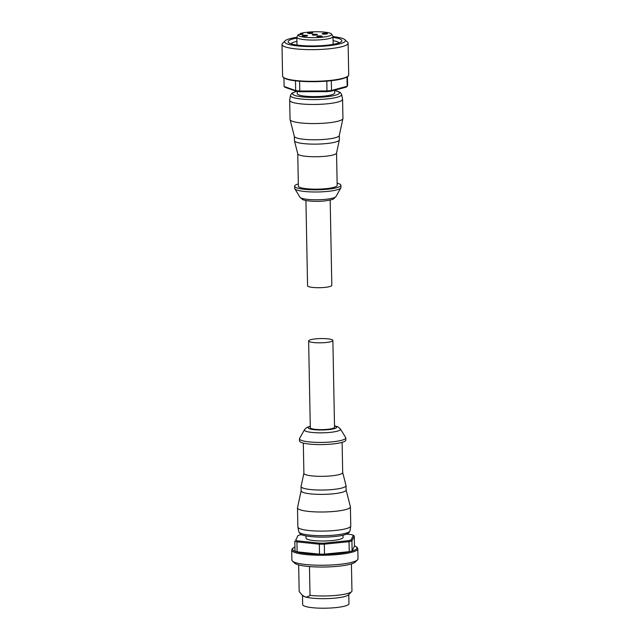 <?xml version="1.0" encoding="UTF-8"?>
<svg xmlns="http://www.w3.org/2000/svg" width="640" height="640" viewBox="0 0 640 640"><rect width="100%" height="100%" fill="white"/><g stroke="black" fill="none" stroke-linecap="round" stroke-linejoin="round"><path stroke-width="0.96" d="M297.224 91.44L297.264 93.664A18.736 3.28 -1.1 0 0 323.936 96.128A18.736 3.28 -1.1 0 0 334.736 92.944L334.68 90.216M296.408 91.344L295.68 90.584L284.12 86.48L285.024 87.296L296.408 91.344A30.864 5.392 -1.1 0 0 300.08 91.728L326.88 91.632A30.864 5.392 -1.1 0 0 328.944 91.44A30.864 5.392 -1.1 0 0 330.936 91.224L346.344 87.08L347.16 86.256A31.744 5.552 -1.1 0 0 347.592 85.376L347.432 76.752M346.984 77.032L347.16 86.256L331.52 90.464L330.936 91.224M326.88 91.632L326.984 90.92A31.744 5.552 -1.1 0 0 329.296 90.704A31.744 5.552 -1.1 0 0 331.52 90.464L331.336 80.664M326.8 81.104L326.984 90.92L299.784 91.016L300.08 91.728M295.496 80.816L295.68 90.584A31.744 5.552 -1.1 0 0 299.784 91.016L299.6 81.216M283.96 77.976L284.12 86.48M332.992 36.6A30.424 5.32 178.9 0 1 344.912 39.704L347.568 42.176A33.064 5.784 178.9 0 1 348.112 43.192A33.064 5.784 178.9 0 1 329.048 48.808A33.064 5.784 178.9 0 1 281.992 44.464A33.064 5.784 178.9 0 1 282.496 43.424L285.048 40.856A30.424 5.32 178.9 0 1 296.848 37.296M344.912 39.704A30.424 5.32 178.9 0 1 327.88 45.8A30.424 5.32 178.9 0 1 296.488 45.792A30.424 5.32 178.9 0 1 285.048 40.856M296.856 38.088A26.896 4.704 -1.1 0 0 288.552 42.568A26.896 4.704 -1.1 0 0 326.384 45.272A26.896 4.704 -1.1 0 0 341.48 41.552A26.896 4.704 -1.1 0 0 333.008 37.392M296.92 41.352A24.248 4.24 -1.1 0 0 290.968 43.784M339.112 42.856A24.248 4.24 -1.1 0 0 333.072 40.656M300.288 33.528A16.8 2.936 178.9 0 1 307.76 32.184A16.8 2.936 178.9 0 1 331.584 34.088L332.888 36.216A18.08 3.16 178.9 0 1 332.992 36.536A18.08 3.16 178.9 0 1 322.568 39.608A18.08 3.16 178.9 0 1 296.84 37.232A18.08 3.16 178.9 0 1 296.936 36.904L298.16 34.736A16.8 2.936 178.9 0 1 298.336 34.504L299.184 34.544A2.864 0.504 -1.1 0 0 303.032 34A2.864 0.504 -1.1 0 0 301.144 33.56L300.288 33.528L299.72 34.56M331.584 34.088A16.8 2.936 178.9 0 1 329.456 35.904A16.8 2.936 178.9 0 1 321.992 37.24A16.8 2.936 178.9 0 1 305.16 37.288A16.8 2.936 178.9 0 1 298.16 34.736M311.328 33.448A2.648 0.464 -1.1 0 0 312.856 33A2.648 0.464 -1.1 0 0 309.088 32.656A2.648 0.464 -1.1 0 0 307.56 33.104A2.648 0.464 -1.1 0 0 311.328 33.448M325.976 34.112A2.648 0.464 -1.1 0 0 327.504 33.664A2.648 0.464 -1.1 0 0 323.736 33.312A2.648 0.464 -1.1 0 0 322.216 33.76A2.648 0.464 -1.1 0 0 325.976 34.112M315.992 35.112A2.648 0.464 -1.1 0 0 317.52 34.664A2.648 0.464 -1.1 0 0 313.752 34.312A2.648 0.464 -1.1 0 0 312.232 34.76A2.648 0.464 -1.1 0 0 315.992 35.112M320.664 36.768A2.648 0.464 -1.1 0 0 322.184 36.32A2.648 0.464 -1.1 0 0 318.424 35.976A2.648 0.464 -1.1 0 0 316.896 36.424A2.648 0.464 -1.1 0 0 320.664 36.768M306.008 36.112A2.648 0.464 -1.1 0 0 307.536 35.664A2.648 0.464 -1.1 0 0 303.768 35.32A2.648 0.464 -1.1 0 0 302.248 35.768A2.648 0.464 -1.1 0 0 306.008 36.112M342.56 99.16A26.456 4.624 178.9 0 1 342.576 99.304A26.456 4.624 178.9 0 1 321.904 104.224A26.456 4.624 178.9 0 1 292.168 102.224A26.456 4.624 178.9 0 1 289.68 100.32A26.456 4.624 178.9 0 1 289.688 100.176L290.44 95.448A25.608 4.48 178.9 0 0 292.84 97.424A25.608 4.48 178.9 0 0 326.872 98.952A25.608 4.48 178.9 0 0 341.624 94.464L342.56 99.16M289.68 100.32L290.04 119.424A26.456 4.624 -1.1 0 0 290.072 119.616A26.456 4.624 -1.1 0 0 292.528 121.328A26.456 4.624 -1.1 0 0 321.744 123.352A26.456 4.624 -1.1 0 0 342.92 118.6A26.456 4.624 -1.1 0 0 342.944 118.408L342.576 99.304M342.92 118.6L339.28 135.568A22.488 3.928 178.9 0 1 321.28 139.608A22.488 3.928 178.9 0 1 296.448 137.88A22.488 3.928 178.9 0 1 294.36 136.432L290.072 119.616M294.336 136.352L294.416 140.608A22.488 3.928 -1.1 0 0 294.44 140.768A22.488 3.928 -1.1 0 0 296.536 142.224A22.488 3.928 -1.1 0 0 321.36 143.952A22.488 3.928 -1.1 0 0 339.368 139.912A22.488 3.928 -1.1 0 0 339.384 139.744L339.296 135.488M339.368 139.912L336.536 153.104A19.4 3.392 178.9 0 1 321 156.592A19.4 3.392 178.9 0 1 299.584 155.104A19.4 3.392 178.9 0 1 297.776 153.848L294.44 140.768M297.76 153.784L298.376 186.12A19.4 3.392 -1.1 0 0 300.2 187.512A19.4 3.392 -1.1 0 0 322.016 188.984A19.4 3.392 -1.1 0 0 337.168 185.376L336.552 153.032M337.128 183.168A23.144 4.048 178.9 0 1 338.744 183.648A23.144 4.048 178.9 0 1 340.92 185.304A23.144 4.048 178.9 0 1 322.832 189.608A23.144 4.048 178.9 0 1 296.808 187.856A23.144 4.048 178.9 0 1 294.632 186.192A23.144 4.048 178.9 0 1 298.336 183.92M294.632 186.192L294.672 188.368A23.144 4.048 -1.1 0 0 294.808 188.776A23.144 4.048 -1.1 0 0 296.848 190.024A23.144 4.048 -1.1 0 0 321.704 191.84A23.144 4.048 -1.1 0 0 340.848 187.896A23.144 4.048 -1.1 0 0 340.96 187.48L340.92 185.304M305.928 200.512L307.568 285.808A12.128 2.12 -1.1 0 0 324.824 287.4A12.128 2.12 -1.1 0 0 331.816 285.344L330.176 200.048M305.976 535.92L306.016 538.096A18.52 3.24 -1.1 0 0 307.76 539.424A18.52 3.24 -1.1 0 0 328.576 540.824A18.52 3.24 -1.1 0 0 343.048 537.384L343.008 535.208M346.64 534.104L351.464 534.608A30.864 5.392 178.9 0 1 352.488 534.936A30.864 5.392 178.9 0 1 353.36 535.28L351.04 540.008A30.864 5.392 178.9 0 1 348.48 540.696L324.104 543.144A30.864 5.392 178.9 0 1 319.648 543.16L297.6 540.872A30.864 5.392 178.9 0 1 296.576 540.544A30.864 5.392 178.9 0 1 295.704 540.2L298.024 535.472A30.864 5.392 178.9 0 1 300.592 534.784L301.608 534.68M297.6 540.872L296.944 541.864L319.328 544.184L319.648 543.16M324.104 543.144L324.312 544.16A31.744 5.552 178.9 0 1 319.328 544.184L319.52 554.16A31.744 5.552 -1.1 0 0 324.504 554.144L324.312 544.16L349.048 541.68L348.48 540.696M351.04 540.008L351.92 540.912A31.744 5.552 178.9 0 1 349.048 541.68L349.24 551.664L324.504 554.144M349.24 551.664A31.744 5.552 -1.1 0 0 352.112 550.888L351.92 540.912L354.272 536.104L353.36 535.28M298.024 535.472L295.704 540.2M297.136 551.84L296.944 541.864A31.744 5.552 178.9 0 1 295.8 541.496A31.744 5.552 178.9 0 1 294.824 541.104L295.016 551.088A31.744 5.552 -1.1 0 0 297.136 551.84L319.52 554.16M352.112 550.888L354.464 546.088L354.272 536.104M291.888 560.072A33.064 5.784 -1.1 0 0 292.432 561.088A33.064 5.784 -1.1 0 0 295 562.448A33.064 5.784 -1.1 0 0 329.272 565.096A33.064 5.784 -1.1 0 0 357.504 559.84A33.064 5.784 -1.1 0 0 358.008 558.808L357.816 548.824A33.064 5.784 178.9 0 1 338.76 554.432A33.064 5.784 178.9 0 1 294.808 552.464A33.064 5.784 178.9 0 1 291.696 550.096L291.888 560.072M292.432 561.088L294.648 563.152A30.864 5.392 -1.1 0 0 297.04 564.416A30.864 5.392 -1.1 0 0 329.024 566.888A30.864 5.392 -1.1 0 0 355.376 561.984L357.504 559.84M298.664 564.912L299.176 591.52L302.088 595.024L304.656 596.696C306.336 597.32 308.12 596.88 310.016 595.376L309.464 566.56M310.016 595.376A26.456 4.624 -1.1 0 0 351.608 591.664L348.416 594.88A23.144 4.048 178.9 0 1 328.648 598.552A23.144 4.048 178.9 0 1 304.656 596.696A23.144 4.048 178.9 0 1 302.864 595.752L302.088 595.024M351.608 591.664A26.456 4.624 -1.1 0 0 351.952 591.168L351.424 563.904M302.488 595.4L302.664 604.592A23.144 4.048 -1.1 0 0 304.84 606.248A23.144 4.048 -1.1 0 0 330.864 608A23.144 4.048 -1.1 0 0 348.952 603.696L348.776 594.512M297.504 507.856L297.872 526.96A26.456 4.624 -1.1 0 0 297.888 527.104A26.456 4.624 -1.1 0 0 300.36 528.856A26.456 4.624 -1.1 0 0 329.688 530.888A26.456 4.624 -1.1 0 0 350.752 526.096A26.456 4.624 -1.1 0 0 350.768 525.944L350.4 506.84A26.456 4.624 178.9 0 1 329.728 511.76A26.456 4.624 178.9 0 1 299.992 509.752A26.456 4.624 178.9 0 1 297.504 507.856A26.456 4.624 178.9 0 1 297.52 507.672L301.144 490.784M346.104 489.92L350.376 506.656A26.456 4.624 178.9 0 1 350.4 506.84M301.064 486.52L301.144 490.864A22.488 3.928 -1.1 0 0 303.256 492.472A22.488 3.928 -1.1 0 0 328.536 494.176A22.488 3.928 -1.1 0 0 346.104 490L346.024 485.656A22.488 3.928 178.9 0 1 328.456 489.84A22.488 3.928 178.9 0 1 303.176 488.136A22.488 3.928 178.9 0 1 301.064 486.52A22.488 3.928 178.9 0 1 301.08 486.36L303.896 473.232M342.68 472.488L346 485.496A22.488 3.928 178.9 0 1 346.024 485.656M303.312 443.096L303.896 473.304A19.4 3.392 -1.1 0 0 305.72 474.696A19.4 3.392 -1.1 0 0 327.528 476.16A19.4 3.392 -1.1 0 0 342.688 472.56L342.104 442.352M299.48 438.792L299.528 440.96A23.144 4.048 -1.1 0 0 301.704 442.624A23.144 4.048 -1.1 0 0 327.72 444.376A23.144 4.048 -1.1 0 0 345.808 440.072L345.768 437.904A23.144 4.048 178.9 0 1 327.68 442.208A23.144 4.048 178.9 0 1 301.656 440.456A23.144 4.048 178.9 0 1 299.48 438.792A23.144 4.048 178.9 0 1 299.6 438.376L304.496 429.688A18.056 3.16 178.9 0 0 306.104 431.312A18.056 3.16 178.9 0 0 330.104 432.384A18.056 3.16 178.9 0 0 340.408 429L345.64 437.496A23.144 4.048 178.9 0 1 345.768 437.904M308.624 340.928L310.296 427.728A12.128 2.12 -1.1 0 0 327.552 429.328A12.128 2.12 -1.1 0 0 334.536 427.264L332.872 340.464A12.128 2.12 178.9 0 1 325.88 342.52A12.128 2.12 178.9 0 1 308.624 340.928A12.128 2.12 178.9 0 1 315.616 338.872A12.128 2.12 178.9 0 1 332.872 340.464M286.112 78.912A32.624 5.704 -1.1 0 0 315.792 81.648A32.624 5.704 -1.1 0 0 345.32 77.768M348.72 74.872L348.088 76.216L346.296 77.392C343 78.752 338.808 79.744 333.736 80.368C317.968 82.608 293.656 81.88 285.96 78.888L283.272 77.464L282.6 76.144A33.064 5.784 -1.1 0 0 285.704 78.52A33.064 5.784 -1.1 0 0 329.656 80.488A33.064 5.784 -1.1 0 0 348.72 74.872L348.112 43.192M301.16 34.504L301.144 33.56M334.688 90.488A23.44 4.096 178.9 0 1 325.92 96.832A23.44 4.096 178.9 0 1 294.768 95.432A23.44 4.096 178.9 0 1 296.6 91.368M335.944 196.584L333.672 198.776C333.208 199.448 330.12 200.184 324.408 200.96C315.584 201.968 304.144 200.88 302.392 199.376L300.032 197.272A18.056 3.16 -1.1 0 0 301.632 198.24A18.056 3.16 -1.1 0 0 325.624 199.32A18.056 3.16 -1.1 0 0 335.944 196.584L340.848 187.896M354.464 545.88A32.184 5.624 178.9 0 1 338.368 553.432A32.184 5.624 178.9 0 1 302.568 553.08A32.184 5.624 178.9 0 1 294.944 547.024M350 530.824L348.736 532.912C346.312 534.664 341.576 535.872 334.544 536.52C320.2 538.104 301.792 536.392 300.16 533.84L298.816 531.8A25.608 4.48 -1.1 0 0 301.216 533.496A25.608 4.48 -1.1 0 0 335.248 535.024A25.608 4.48 -1.1 0 0 350 530.824L350.752 526.096M334.512 425.96A14.24 2.488 178.9 0 1 335.312 426.208A14.24 2.488 178.9 0 1 328.448 429.64A14.24 2.488 178.9 0 1 309.52 428.792A14.24 2.488 178.9 0 1 310.272 426.424M282.6 76.144L281.992 44.464M296.992 45.048L296.84 37.232M333.136 44.36L332.992 36.536M296.368 91.328L291.704 93.36L290.44 95.448M341.624 94.464L340.28 92.424L334.688 90.392M300.032 197.272L294.808 188.776M357.816 548.824L357.008 547.208L354.456 545.792M294.936 546.936L292.448 548.448L291.696 550.096M334.512 425.76L338.056 426.896L340.408 429M310.264 426.224L306.768 427.496L304.496 429.688M298.816 531.8L297.888 527.104"/></g></svg>
